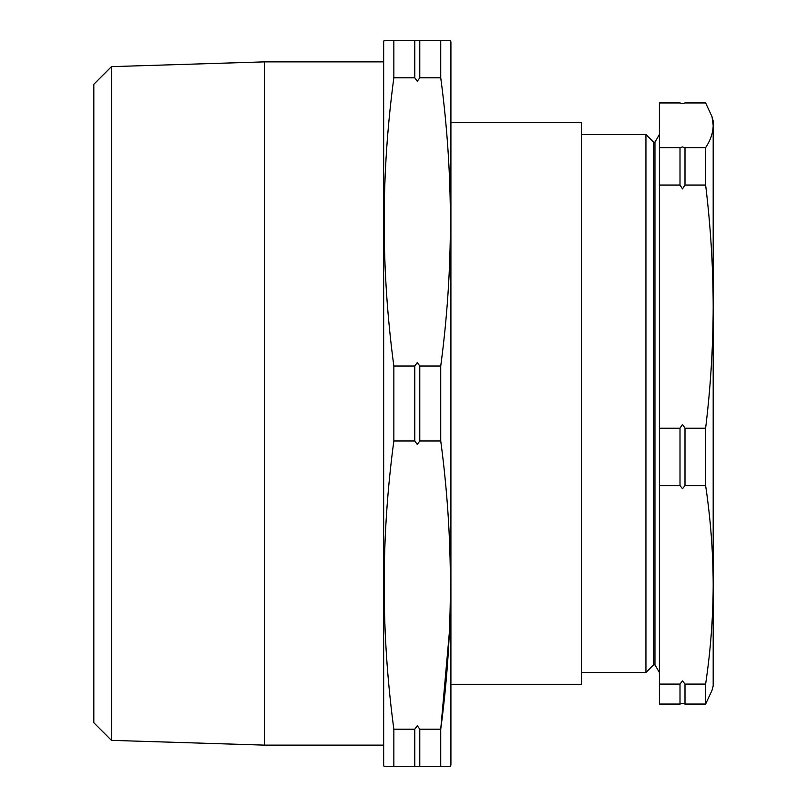 <?xml version="1.0" encoding="UTF-8"?>
<svg xmlns="http://www.w3.org/2000/svg" width="807" height="807" viewBox="0 0 807 807"><rect width="100%" height="100%" fill="white"/><g stroke="black" fill="none" stroke-linecap="round" stroke-linejoin="round"><path stroke-width="1.21" d="M712.036 116.743L713.186 125.297L713.186 121.05L712.036 116.743L705.621 102.943L684.992 102.943L682.5 103.649L680.008 102.943L659.39 102.943L659.39 704.057L680.008 704.057L680.008 684.074L659.39 684.074M680.008 185.045L680.008 147.641L682.5 146.935L684.992 147.641L684.992 185.045L682.5 188.888L680.008 185.045L659.39 185.045M680.008 485.602L680.008 428.214L682.5 424.381L684.992 428.214L684.992 485.602L682.5 488.739L680.008 485.602L659.39 485.602M680.008 684.074L682.5 680.937L684.992 684.074L684.992 704.057L682.5 703.351L680.008 704.057M414.788 40.35L414.788 77.805L417.29 81.336L419.781 77.805L419.781 40.35L384.112 40.35L383.658 42.035L383.658 764.965L384.112 766.65L393.846 766.65L393.846 729.195C380.954 633.112 380.954 537.038 393.846 440.955L393.846 366.045C380.954 269.962 380.954 173.888 393.846 77.805L393.846 40.35M414.788 366.045L414.788 440.955L417.29 444.486L419.781 440.955L419.781 366.045L417.29 362.514L414.788 366.045L393.846 366.045M414.788 729.195L414.788 766.65L419.781 766.65L419.781 729.195L417.29 725.664L414.788 729.195L393.846 729.195M581.373 134.497L645.933 134.497L653.609 142.173L653.609 664.827L654.951 664.827L659.39 672.503M645.933 134.497L645.933 672.503L581.373 672.503M653.609 142.173L654.951 142.173L654.951 664.827M111.447 740.362L93.814 722.729L93.814 84.271L111.447 66.638L111.447 740.362L264.625 745.133L264.625 61.867L383.658 61.867M450.911 684.265L581.373 684.265L581.373 122.735L450.911 122.735M444.122 40.35L440.733 40.35L440.733 77.805C453.615 173.888 453.615 269.962 440.733 366.045L440.733 440.955C453.615 537.038 453.615 633.112 440.733 729.195L440.733 766.65L450.457 766.65L450.911 764.965L450.911 42.035L450.457 40.35L419.781 40.35M383.658 745.133L264.625 745.133M111.447 66.638L264.625 61.867M385.726 40.35L389.004 40.35M445.565 40.35L448.843 40.35M414.788 77.805L393.846 77.805M440.733 77.805L419.781 77.805M440.733 366.045L419.781 366.045M414.788 440.955L393.846 440.955M440.733 440.955L419.781 440.955M449.358 632.486L440.733 729.195L419.781 729.195M414.788 766.65L388.994 766.65M440.733 766.65L419.781 766.65M448.843 766.65L446.846 766.65M387.733 766.65L385.726 766.65M705.621 147.641L705.621 185.045C710.563 225.476 713.085 265.997 713.186 306.63L713.186 125.297C713.085 132.741 710.563 140.196 705.621 147.641L684.992 147.641M705.621 185.045L684.992 185.045M705.621 428.214L705.621 485.602C710.563 518.679 713.085 551.766 713.186 584.843L713.186 306.63C713.095 347.121 710.574 387.642 705.621 428.214L684.992 428.214M705.621 485.602L684.992 485.602M713.186 584.853L713.186 584.843C713.085 617.92 710.563 650.997 705.621 684.074L684.992 684.074M705.621 684.074L705.621 704.057L684.992 704.057M680.008 147.641L659.39 147.641M680.008 428.214L659.39 428.214M705.621 704.057L712.036 690.257L713.186 685.95L713.186 584.843M654.951 142.173L659.39 134.497M653.609 664.827L645.933 672.503"/></g></svg>
